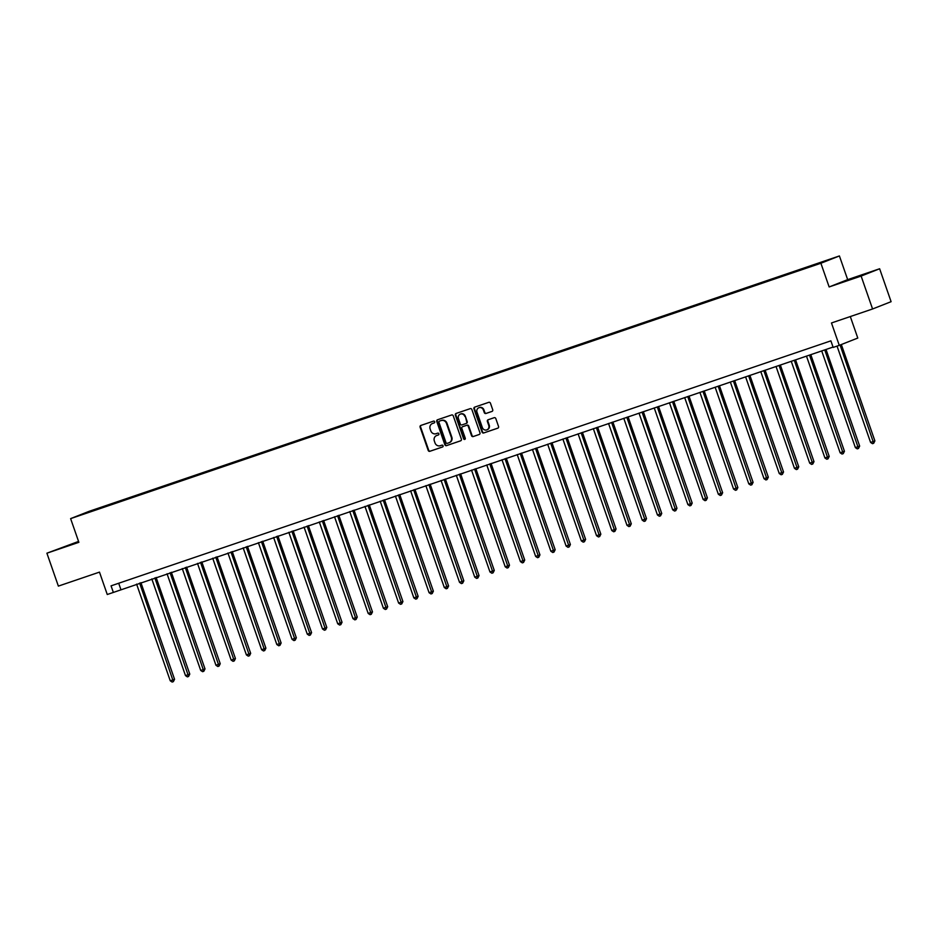 <?xml version="1.0" encoding="UTF-8"?>
<svg xmlns="http://www.w3.org/2000/svg" width="938" height="938" viewBox="0 0 938 938"><rect width="100%" height="100%" fill="white"/><g stroke="black" fill="none" stroke-linecap="round" stroke-linejoin="round"><path stroke-width="1.41" d="M434.693 421.748A0.961 0.879 -111.5 0 0 433.544 421.127L420.834 425.453A1.372 1.266 -111.5 0 0 420.095 427.153L428.197 450.416A1.372 1.266 -111.5 0 0 429.839 451.307L442.537 446.98A0.961 0.879 -111.5 0 0 443.064 445.785A0.961 0.879 -111.5 0 0 441.904 445.175L440.262 445.726A4.385 4.045 -111.5 0 1 434.998 442.9L434.329 440.954A4.385 4.045 -111.5 0 1 436.709 435.525L438.351 434.962A0.961 0.879 -111.5 0 0 438.878 433.766A0.961 0.879 -111.5 0 0 437.729 433.157L436.076 433.708A4.385 4.045 -111.5 0 1 430.812 430.882L430.143 428.936A4.385 4.045 -111.5 0 1 432.524 423.495L434.165 422.944A0.961 0.879 -111.5 0 0 434.693 421.748M828.418 259.756L822.603 261.854L828.418 259.756M491.969 411.43A1.372 1.266 -111.5 0 0 492.72 409.73L490.445 403.211A1.372 1.266 -111.5 0 0 488.804 402.32L474.698 407.127A1.372 1.266 -111.5 0 0 473.948 408.827L482.05 432.09A1.372 1.266 -111.5 0 0 483.691 432.969L497.797 428.174A1.372 1.266 -111.5 0 0 498.547 426.473L495.803 418.583A1.372 1.266 -111.5 0 0 494.162 417.703L488.123 419.755A1.372 1.266 -111.5 0 0 487.373 421.455L488.733 425.36A3.658 3.377 -111.5 0 1 486.881 429.862A3.658 3.377 -111.5 0 1 482.343 427.54L477.008 412.228A3.658 3.377 -111.5 0 1 478.861 407.737A3.658 3.377 -111.5 0 1 483.398 410.047L484.289 412.603A1.372 1.266 -111.5 0 0 485.931 413.494L492.075 411.395M78.558 541.425L46.9 553.197L58.367 586.109L99.475 572.121L107.26 594.504L113.357 592.429L111.059 585.851L830.88 340.846L833.179 347.423L839.264 345.348L857.789 338.055L850.309 316.563M861.119 276.065L879.633 268.76L847.671 279.641L829.145 286.946L861.119 276.065L872.575 308.977L831.467 322.965L839.264 345.348M829.145 286.946L820.891 263.25L70.62 518.62L89.145 511.316L839.416 255.945L820.891 263.25M46.9 553.197L78.874 542.316L70.62 518.62M453.265 415.862A1.372 1.266 -111.5 0 0 451.624 414.983L437.518 419.778A1.372 1.266 -111.5 0 0 436.768 421.479L444.87 444.741A1.372 1.266 -111.5 0 0 446.511 445.632L460.617 440.825A1.372 1.266 -111.5 0 0 461.367 439.125L453.265 415.862M456.103 413.447L470.208 408.651A1.372 1.266 -111.5 0 1 471.861 409.531L479.963 432.793A1.372 1.266 -111.5 0 1 479.212 434.493L473.174 436.557A1.372 1.266 -111.5 0 1 471.533 435.666L468.238 426.227A1.372 1.266 -111.5 0 0 466.596 425.348L462.598 426.708A1.372 1.266 -111.5 0 0 461.848 428.408L465.271 438.234A0.961 0.879 -111.5 0 1 464.779 439.406A0.961 0.879 -111.5 0 1 463.595 438.796L455.364 415.147A1.372 1.266 -111.5 0 1 456.103 413.447M879.633 268.76L891.1 301.684L872.575 308.977M93.143 510.19L101.456 507.247L93.143 510.19M97.446 509.357L801.955 269.569L829.133 259.732L815.72 264.141L108.081 504.996L105.033 506.778M97.341 509.228L80.903 514.821L88.606 511.785L105.044 506.192M847.671 279.641L839.416 255.945M113.357 592.429L833.05 347.072M118.692 583.248L120.861 589.474M108.304 505.664L108.081 504.996M78.628 541.613L57.757 549.152L78.769 542.023M868.776 272.806L839.698 283.006L868.776 272.806M434.353 422.85L433.028 423.308A4.385 4.045 -111.5 0 0 432.699 423.437M436.885 435.455A4.385 4.045 -111.5 0 1 437.214 435.326L438.538 434.869M421.115 425.36A1.372 1.266 -111.5 0 0 420.587 426.954L428.689 450.217A1.372 1.266 -111.5 0 0 430.343 451.108L442.724 446.887M437.788 419.685A1.372 1.266 -111.5 0 0 437.272 421.279L445.374 444.542A1.372 1.266 -111.5 0 0 447.016 445.433L460.839 440.719M439.453 421.139A0.961 0.879 -111.5 0 0 438.937 422.335L446.042 442.748A0.961 0.879 -111.5 0 0 447.203 443.369L448.939 442.783A4.385 4.045 -111.5 0 0 451.319 437.343L446.453 423.39A4.385 4.045 -111.5 0 0 441.188 420.552L439.957 420.939A0.961 0.879 -111.5 0 0 439.887 420.974M449.431 442.584A4.385 4.045 -111.5 0 0 451.823 437.143L451.319 437.343M439.957 420.939L441.692 420.353A4.385 4.045 -111.5 0 1 446.957 423.19L451.823 437.143M479.435 434.4L473.174 436.557M462.54 426.731L463.044 426.532A1.372 1.266 -111.5 0 0 462.997 426.556A1.372 1.266 -111.5 0 1 463.091 426.509L467.101 425.149A1.372 1.266 -111.5 0 1 468.742 426.04L472.025 435.466A1.372 1.266 -111.5 0 0 473.678 436.358M456.384 413.353A1.372 1.266 -111.5 0 0 455.856 414.948L464.099 438.609A0.961 0.879 -111.5 0 0 465.014 439.265M464.838 416.437A3.658 3.377 -111.5 0 0 460.3 414.127A3.658 3.377 -111.5 0 0 458.436 418.618L460.312 424.011A1.372 1.266 -111.5 0 0 461.965 424.902L465.963 423.542A1.372 1.266 -111.5 0 0 466.714 421.842L465.33 416.249A3.658 3.377 -111.5 0 0 460.546 414.033M466.069 423.495L466.467 423.343A1.372 1.266 -111.5 0 0 467.218 421.643L466.714 421.842M465.33 416.249L467.218 421.643M479.119 407.643A3.658 3.377 -111.5 0 1 483.902 409.847L484.794 412.403A1.372 1.266 -111.5 0 0 486.435 413.295L492.192 411.336M487.127 429.745A3.658 3.377 -111.5 0 0 489.237 425.172L488.733 425.36M488.405 419.661A1.372 1.266 -111.5 0 0 487.877 421.256L489.237 425.172M474.968 407.033A1.372 1.266 -111.5 0 0 474.452 408.628L482.554 431.89A1.372 1.266 -111.5 0 0 484.196 432.77L498.019 428.068M136.596 584.116L170.259 680.8L173.307 679.769L174.562 679.276L140.911 582.65M174.562 679.276L173.366 681.633L139.633 583.084M173.366 681.633L172.146 682.055L170.259 680.8M151.815 578.934L185.489 675.618L189.781 674.094L156.13 577.468M189.781 674.094L188.585 676.462L154.864 577.902M188.585 676.462L187.366 676.873L185.489 675.618M167.046 573.751L200.709 670.436L203.757 669.404L205.012 668.911L171.361 572.286M205.012 668.911L203.816 671.28L170.083 572.719M203.816 671.28L202.596 671.69L200.709 670.436M182.265 568.569L215.939 665.253L220.231 663.729L186.58 567.103M220.231 663.729L219.035 666.097L185.314 567.537M219.035 666.097L217.815 666.508L215.939 665.253M197.496 563.386L231.158 660.071L234.207 659.039L235.45 658.546L201.811 561.921M235.45 658.546L234.266 660.915L200.533 562.354M234.266 660.915L233.046 661.325L231.158 660.071M78.757 541.988L64.992 546.807M62.295 547.686L78.722 541.883M861.963 275.444L846.932 280.661M844.223 281.541L864.449 274.517M212.715 558.204L246.389 654.888L250.681 653.364L217.03 556.738M250.681 653.364L249.485 655.732L215.763 557.172M249.485 655.732L248.265 656.143L246.389 654.888M227.946 553.021L261.608 649.706L264.657 648.674L265.9 648.181L232.261 551.556M265.9 648.181L264.715 650.55L230.983 551.99M264.715 650.55L263.496 650.96L261.608 649.706M243.165 547.839L276.827 644.523L279.876 643.491L281.13 642.999L247.48 546.373M281.13 642.999L279.934 645.367L246.213 546.807M279.934 645.367L278.715 645.778L276.827 644.523M258.384 542.656L292.058 639.341L295.107 638.309L296.349 637.817L262.71 541.191M296.349 637.817L295.165 640.185L261.432 541.625M295.165 640.185L293.946 640.595L292.058 639.341M273.615 537.486L307.277 634.158L310.326 633.127L311.58 632.634L277.929 536.008M311.58 632.634L310.384 635.003L276.663 536.442M310.384 635.003L309.165 635.413L307.277 634.158M288.834 532.303L322.508 628.976L325.556 627.944L326.799 627.452L293.16 530.826M326.799 627.452L325.615 629.82L291.882 531.26M325.615 629.82L324.396 630.23L322.508 628.976M304.064 527.121L337.727 623.793L340.775 622.762L342.03 622.269L308.379 525.643M342.03 622.269L340.834 624.638L307.113 526.077M340.834 624.638L339.615 625.048L337.727 623.793M319.283 521.938L352.958 618.611L356.006 617.579L357.249 617.087L323.61 520.461M357.249 617.087L356.065 619.455L322.332 520.895M356.065 619.455L354.845 619.866L352.958 618.611M334.514 516.756L368.177 613.429L371.225 612.397L372.48 611.904L338.829 515.279M372.48 611.904L371.284 614.273L337.563 515.712M371.284 614.273L370.064 614.683L368.177 613.429M349.733 511.573L383.408 608.258L387.699 606.722L354.06 510.096M387.699 606.722L386.503 609.09L352.782 510.53M386.503 609.09L385.295 609.501L383.408 608.258M364.964 506.391L398.627 603.075L401.675 602.032L402.93 601.539L369.279 504.914M402.93 601.539L401.734 603.908L368.013 505.348M401.734 603.908L400.514 604.318L398.627 603.075M380.183 501.209L413.857 597.893L418.149 596.357L384.51 499.731M418.149 596.357L416.953 598.725L383.232 500.165M416.953 598.725L415.745 599.136L413.857 597.893M395.414 496.026L429.076 592.71L433.379 591.175L399.729 494.561M433.379 591.175L432.184 593.543L398.451 494.983M432.184 593.543L430.964 593.953L429.076 592.71M410.633 490.844L444.307 587.528L448.599 585.992L414.948 489.378M448.599 585.992L447.403 588.361L413.681 489.8M447.403 588.361L446.183 588.783L444.307 587.528M425.864 485.661L459.526 582.346L463.829 580.81L430.179 484.196M463.829 580.81L462.633 583.178L428.901 484.629M462.633 583.178L461.414 583.6L459.526 582.346M441.083 480.479L474.757 577.163L479.048 575.627L445.398 479.013M479.048 575.627L477.852 577.996L444.131 479.447M477.852 577.996L476.633 578.418L474.757 577.163M456.314 475.296L489.976 571.981L494.279 570.445L460.628 473.831M494.279 570.445L493.083 572.813L459.35 474.265M493.083 572.813L491.864 573.235L489.976 571.981M471.533 470.114L505.207 566.798L509.498 565.262L475.847 468.648M509.498 565.262L508.302 567.631L474.581 469.082M508.302 567.631L507.083 568.053L505.207 566.798M486.763 464.931L520.426 561.616L524.729 560.08L491.078 463.466M524.729 560.08L523.533 562.448L489.8 463.9M523.533 562.448L522.314 562.87L520.426 561.616M501.982 459.749L535.657 556.433L539.948 554.897L506.297 458.283M539.948 554.897L538.752 557.266L505.031 458.717M538.752 557.266L537.533 557.688L535.657 556.433M517.213 454.567L550.876 551.251L553.924 550.219L555.179 549.727L521.528 453.101M555.179 549.727L553.983 552.083L520.25 453.535M553.983 552.083L552.763 552.505L550.876 551.251M532.432 449.384L566.106 546.068L570.398 544.544L536.747 447.918M570.398 544.544L569.202 546.901L535.481 448.352M569.202 546.901L567.982 547.323L566.106 546.068M547.663 444.202L581.326 540.886L584.374 539.854L585.617 539.362L551.978 442.736M585.617 539.362L584.433 541.73L550.7 443.17M584.433 541.73L583.213 542.141L581.326 540.886M562.882 439.019L596.545 535.704L599.593 534.672L600.848 534.179L567.197 437.554M600.848 534.179L599.652 536.548L565.931 437.987M599.652 536.548L598.432 536.958L596.545 535.704M578.101 433.837L611.775 530.521L614.824 529.489L616.067 528.997L582.428 432.371M616.067 528.997L614.882 531.365L581.15 432.805M614.882 531.365L613.663 531.776L611.775 530.521M593.332 428.654L626.994 525.339L630.043 524.307L631.297 523.814L597.647 427.189M631.297 523.814L630.101 526.183L596.38 427.622M630.101 526.183L628.882 526.593L626.994 525.339M608.551 423.472L642.225 520.156L645.274 519.124L646.517 518.632L612.877 422.006M646.517 518.632L645.332 521L611.599 422.44M645.332 521L644.113 521.411L642.225 520.156M623.782 418.289L657.444 514.974L660.493 513.942L661.747 513.449L628.097 416.824M661.747 513.449L660.551 515.818L626.83 417.258M660.551 515.818L659.332 516.228L657.444 514.974M639.001 413.107L672.675 509.791L675.723 508.759L676.966 508.267L643.327 411.641M676.966 508.267L675.782 510.635L642.049 412.075M675.782 510.635L674.563 511.046L672.675 509.791M654.232 407.936L687.894 504.609L690.943 503.577L692.197 503.085L658.546 406.459M692.197 503.085L691.001 505.453L657.28 406.893M691.001 505.453L689.782 505.863L687.894 504.609M669.451 402.754L703.125 499.426L706.173 498.395L707.416 497.902L673.777 401.276M707.416 497.902L706.22 500.271L672.499 401.71M706.22 500.271L705.013 500.681L703.125 499.426M684.681 397.571L718.344 494.244L721.392 493.212L722.647 492.72L688.996 396.094M722.647 492.72L721.451 495.088L687.73 396.528M721.451 495.088L720.232 495.499L718.344 494.244M699.9 392.389L733.575 489.061L736.611 488.03L737.866 487.537L704.227 390.911M737.866 487.537L736.67 489.906L702.949 391.345M736.67 489.906L735.462 490.316L733.575 489.061M715.131 387.206L748.794 483.879L751.842 482.847L753.097 482.355L719.446 385.729M753.097 482.355L751.901 484.723L718.168 386.163M751.901 484.723L750.681 485.134L748.794 483.879M730.35 382.024L764.024 478.708L768.316 477.172L734.665 380.547M768.316 477.172L767.12 479.541L733.399 380.98M767.12 479.541L765.912 479.951L764.024 478.708M745.581 376.841L779.244 473.526L782.292 472.482L783.547 471.99L749.896 375.364M783.547 471.99L782.351 474.358L748.618 375.798M782.351 474.358L781.131 474.769L779.244 473.526M760.8 371.659L794.474 468.343L798.766 466.807L765.115 370.182M798.766 466.807L797.57 469.176L763.849 370.616M797.57 469.176L796.35 469.586L794.474 468.343M776.031 366.477L809.693 463.161L813.996 461.625L780.346 365.011M813.996 461.625L812.8 463.993L779.068 365.433M812.8 463.993L811.581 464.404L809.693 463.161M791.25 361.294L824.924 457.979L829.215 456.443L795.565 359.829M829.215 456.443L828.02 458.811L794.298 360.251M828.02 458.811L826.8 459.233L824.924 457.979M806.481 356.112L840.143 452.796L844.446 451.26L810.795 354.646M844.446 451.26L843.25 453.629L809.517 355.08M843.25 453.629L842.031 454.051L840.143 452.796M821.7 350.929L855.374 447.614L859.665 446.078L826.015 349.464M859.665 446.078L858.469 448.446L824.748 349.897M858.469 448.446L857.25 448.868L855.374 447.614M837.048 346.11L870.593 442.431L873.641 441.388L874.896 440.895L841.339 344.539M874.896 440.895L873.7 443.264L840.085 345.032M873.7 443.264L872.481 443.686L870.593 442.431"/></g></svg>
